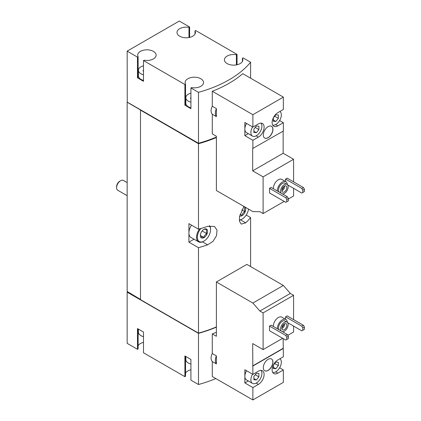 <?xml version="1.0" encoding="UTF-8"?>
<svg xmlns="http://www.w3.org/2000/svg" width="421" height="421" viewBox="0 0 421 421"><rect width="100%" height="100%" fill="white"/><g stroke="black" fill="none" stroke-linecap="round" stroke-linejoin="round"><path stroke-width="0.63" d="M138.404 329.111L138.404 332.169A8.509 4.91 0 0 0 140.893 335.642A8.509 4.91 0 0 0 143.498 336.668M185.824 356.487L185.824 359.55A8.509 4.91 0 0 0 188.313 363.023A8.509 4.91 0 0 0 190.918 364.049M273.334 326.443A7.089 4.094 -60 0 1 276.329 319.176A7.089 4.094 -60 0 1 281.886 317.176L285.896 319.486A7.089 4.094 -60 0 1 287.354 322.339M269.519 326.091L269.519 330.722L285.764 340.1L288.369 338.595L288.369 336.279L287.364 334.542L271.124 325.165L269.519 326.091L285.764 335.469L287.364 334.542M287.817 335.321L293.584 331.995L293.584 326.091M293.584 319.607L293.584 295.3L290.343 293.426L283.354 285.459L246.864 264.388L216.383 281.986L216.383 336.279L212.279 333.911L212.279 353.514C210.679 356.792 210.679 359.466 212.279 361.534L212.279 376.511L252.879 399.95L252.879 387.562L244.859 382.931L248.29 380.952M246.574 370.727A7.799 4.505 120 0 0 244.859 376.332L244.859 369.733L252.879 374.364L252.679 343.573L263.104 349.593L263.104 312.892L293.584 295.3M263.104 349.593L282.654 338.305M287.643 322.665L301.804 330.838L302.804 330.259L302.804 327.943L301.804 326.207L285.564 316.829L285.564 319.297M285.564 316.829L287.164 315.903L303.409 325.28L304.409 327.017L302.804 327.943M198.48 333.348L198.48 384.52L190.918 380.152L190.918 359.434L184.903 355.961L184.903 376.679L143.498 352.777L143.498 332.053L137.483 328.58L137.483 349.304L127.158 343.341L127.158 292.174L198.48 333.348A110.591 63.85 0 0 0 216.383 327.154M198.48 384.52A110.591 63.85 0 0 0 215.826 378.558M216.383 332.243A110.591 63.85 180 0 1 212.279 333.911M273.334 188.682A7.089 4.094 -60 0 1 276.329 181.414A7.089 4.094 -60 0 1 281.886 179.414L285.896 181.73A7.089 4.094 -60 0 1 287.354 184.577M269.519 188.329L269.519 192.96L285.764 202.338L288.369 200.833L288.369 198.517L287.364 196.781L271.124 187.403L269.519 188.329L285.764 197.707L287.364 196.781M288.369 198.98L293.584 195.97L293.584 188.329M293.584 181.846L293.584 159.275L283.154 153.255L283.154 131.141M252.879 127.089L244.859 122.458L244.859 135.657L252.879 140.288L258.394 137.104A8.083 4.668 -60 0 0 263.672 129.984A8.083 4.668 -60 0 0 262.436 123.506A8.083 4.668 -60 0 0 258.394 123.906L252.879 127.089L252.879 114.701L212.279 91.262L212.279 106.239L216.383 108.607L216.383 116.628L212.279 114.259L212.279 133.867L216.383 136.236L216.383 190.529L252.879 211.6L259.868 211.7L263.104 213.568L263.104 176.867L293.584 159.275M263.104 213.568L284.159 201.412M287.643 184.903L301.804 193.076L302.804 192.497L302.804 190.181L301.804 188.445L285.564 179.067L285.564 181.535M285.564 179.067L287.164 178.141L303.409 187.519L304.409 189.255L302.804 190.181M263.104 176.867L252.679 170.847L252.679 148.508L283.354 131.026L283.354 122.69L279.633 120.543M283.354 122.69L277.844 125.874A8.083 4.668 -60 0 1 273.803 126.274A8.083 4.668 -60 0 1 272.561 119.801A8.083 4.668 -60 0 1 277.844 112.675L283.354 109.492L283.354 97.109L242.759 73.67A110.591 63.85 180 0 1 212.279 91.262M252.879 148.624L252.879 140.288M263.304 134.962A6.804 3.931 120 0 0 264.714 138.077A6.804 3.931 120 0 0 271.519 134.146A6.804 3.931 120 0 0 271.519 126.289A6.804 3.931 120 0 0 266.277 128.116A6.804 3.931 120 0 0 263.304 134.962M252.879 114.701L283.354 97.109M189.618 37.395L189.618 27.012L179.293 21.05L127.158 51.146L137.483 57.109L137.483 77.832L143.498 81.306L143.498 60.582L184.903 84.489L184.903 105.213L190.918 108.681L190.918 87.963L198.48 92.325L198.48 143.261A110.591 63.85 0 0 0 216.383 137.062M198.48 92.325A110.591 63.85 0 0 0 250.611 62.229L250.611 78.201M212.279 106.239C210.679 109.518 210.679 112.191 212.279 114.259M143.498 65.808A8.509 4.91 0 0 0 138.404 70.307A8.509 4.91 0 0 0 140.893 73.78A8.509 4.91 0 0 0 143.498 74.806M143.466 71.186L143.466 70.381A0.795 0.458 0 0 0 143.045 70.781A0.795 0.458 0 0 0 143.498 71.196M190.918 93.188A8.509 4.91 0 0 0 185.824 97.688A8.509 4.91 0 0 0 188.313 101.161A8.509 4.91 0 0 0 190.918 102.187M190.887 98.567L190.887 97.756A0.795 0.458 0 0 0 190.466 98.161A0.795 0.458 0 0 0 190.918 98.577M127.158 51.146L127.258 102.261L198.48 143.724L198.48 229.161L188.913 223.64L188.913 242.159L198.48 247.685L198.48 333.116A110.591 63.85 0 0 0 216.383 326.922M243.912 206.422L239.486 216.699L239.523 221.399L241.244 224.114L245.711 222.856A110.591 63.85 0 0 0 250.611 217.583L250.611 266.551M198.48 143.724A110.591 63.85 0 0 0 216.383 137.525M198.48 247.685A110.591 63.85 0 0 0 207.616 244.854L212.994 241.338L216.473 235.792L217.031 230.176L214.489 226.461L207.616 226.33A110.591 63.85 180 0 1 198.48 229.161M250.611 217.583L246.201 215.036M140.493 110.249L140.493 299.641L198.48 333.116M198.48 143.261L127.158 102.087L127.158 291.479L140.493 299.41M237.039 64.776L237.039 54.388L195.633 30.486L194.997 30.854L194.997 34.054M250.611 62.229L243.054 57.861L242.417 58.23L242.417 61.434M198.191 332.953L140.593 299.699M188.913 242.159L194.028 239.207M209.284 225.877A9.357 5.405 -60 0 1 210.568 229.661A9.357 5.405 -60 0 1 203.953 241.117L203.554 241.349A9.925 5.731 -60 0 1 198.591 241.843L190.971 237.444A9.925 5.731 -60 0 1 188.913 232.902A9.925 5.731 -60 0 1 191.497 225.13M237.039 54.388L236.402 54.756A9.215 5.32 0 0 0 224.414 59.829A9.215 5.32 0 0 0 233.629 65.15A9.215 5.32 0 0 0 242.843 59.829A9.215 5.32 0 0 0 242.417 58.23M189.618 27.012L188.982 27.381A9.215 5.32 0 0 0 176.994 32.454A9.215 5.32 0 0 0 186.208 37.774A9.215 5.32 0 0 0 195.423 32.454A9.215 5.32 0 0 0 194.997 30.854M143.498 60.582L144.135 60.219A9.215 5.32 0 0 0 156.123 55.14A9.215 5.32 0 0 0 146.908 49.82A9.215 5.32 0 0 0 137.693 55.14A9.215 5.32 0 0 0 138.12 56.746L137.483 57.109M190.918 87.963L191.555 87.594A9.215 5.32 0 0 0 203.543 82.521A9.215 5.32 0 0 0 194.328 77.201A9.215 5.32 0 0 0 185.114 82.521A9.215 5.32 0 0 0 185.54 84.121L184.903 84.489M198.191 143.098L198.191 143.445A110.591 63.85 0 0 0 216.383 137.104M140.593 110.191L198.191 143.445M127.558 291.942L127.158 292.174M190.918 369.77A9.215 5.32 0 0 0 185.54 373.111M185.54 356.324L185.54 376.316L184.903 376.679M143.498 342.394A9.215 5.32 0 0 0 138.12 345.736M138.12 328.948L138.12 348.935L137.483 349.304M188.982 27.381L188.982 37.527M137.483 77.832L138.12 77.464L138.12 56.746M138.404 73.817A9.215 5.32 0 0 0 138.12 74.264M138.404 70.307L138.404 75.864A8.509 4.91 0 0 0 140.893 79.337A8.509 4.91 0 0 0 143.498 80.364M184.903 105.213L185.54 104.845L185.54 84.121M185.824 101.198A9.215 5.32 0 0 0 185.54 101.64M185.824 97.688L185.824 103.245A8.509 4.91 0 0 0 188.313 106.718A8.509 4.91 0 0 0 190.918 107.744M236.402 54.756L236.402 64.908M216.383 108.607A9.215 5.32 120 0 0 216.383 116.628M252.679 170.847L283.154 153.255M244.859 135.657L248.29 133.678M246.574 123.453A7.799 4.505 120 0 0 244.859 129.058A7.799 4.505 120 0 0 246.474 132.626L252.489 136.099A7.799 4.505 120 0 0 259.91 132.215A7.799 4.505 120 0 0 260.941 123.127M286.764 201.759L286.764 199.443L285.764 197.707M286.764 199.443L288.369 198.517M301.804 188.445L303.409 187.519M302.804 192.497L304.409 191.571L304.409 189.255M281.07 193.15A5.389 3.11 -60 0 1 282.028 186.887A5.389 3.11 -60 0 1 287.054 184.361A5.389 3.11 -60 0 1 287.88 188.676A5.389 3.11 -60 0 1 284.359 193.423A5.389 3.11 -60 0 1 282.433 193.934M284.359 191.918A3.547 2.047 -60 0 1 282.586 192.097A3.547 2.047 -60 0 1 282.586 188.003A3.547 2.047 -60 0 1 286.133 185.956A3.547 2.047 -60 0 1 286.675 188.797A3.547 2.047 -60 0 1 284.359 191.918M279.065 191.992A5.389 3.11 -60 0 1 280.023 185.729A5.389 3.11 -60 0 1 285.049 183.203L287.054 184.361M277.344 190.997A7.089 4.094 -60 0 1 280.339 183.73A7.089 4.094 -60 0 1 285.896 181.73M264.667 138.046A6.804 3.931 120 0 0 271.419 134.089A6.804 3.931 120 0 0 271.471 126.263M252.589 126.921A7.799 4.505 120 0 0 250.874 132.531A7.799 4.505 120 0 0 252.489 136.099M258.894 129.573L258.894 126.232L256.389 126.005L253.879 129.126L253.879 132.468L256.389 132.689L258.894 129.573L255.226 127.452M272.729 125.174A7.799 4.505 120 0 0 278.413 122.264A7.799 4.505 120 0 0 281.349 114.933A7.799 4.505 120 0 0 279.918 111.481M278.344 118.343L278.344 115.001L275.839 114.775L273.329 117.896L273.329 121.237L275.839 121.459L278.344 118.343L274.676 116.222M273.329 120.011L275.839 121.459M253.879 131.241L256.389 132.689M284.643 185.987A3.547 2.047 -60 0 1 282.154 190.645A3.547 2.047 -60 0 1 281.87 190.792M283.665 186.645A2.852 1.647 -60 0 1 281.949 189.613M275.634 371.875L277.844 373.148A8.083 4.668 120 0 1 273.803 373.553A8.083 4.668 120 0 1 272.561 367.075A8.083 4.668 120 0 1 277.844 359.955L283.354 356.771L283.154 338.595M279.633 367.817L283.354 369.97L283.354 382.352L252.879 399.95M252.589 374.201A7.799 4.505 120 0 0 250.874 379.805A7.799 4.505 120 0 0 252.489 383.378L246.474 379.905A7.799 4.505 120 0 1 244.859 376.332L244.859 382.931M263.104 312.892L259.868 311.024L252.879 303.052L216.383 281.986M216.383 355.887A9.215 5.32 120 0 0 216.383 363.907L216.383 355.887L212.279 353.514M216.383 363.907L212.279 361.534M252.879 303.052L283.354 285.459M259.868 311.024L290.343 293.426M263.304 367.654A6.804 3.931 120 0 0 264.714 370.769A6.804 3.931 120 0 0 271.519 366.838A6.804 3.931 120 0 0 271.519 358.981A6.804 3.931 120 0 0 266.277 360.802A6.804 3.931 120 0 0 263.304 367.654M252.879 366.033L283.354 348.435M256.184 383.105L258.394 384.378A8.083 4.668 120 0 0 263.672 377.258A8.083 4.668 120 0 0 262.436 370.78A8.083 4.668 120 0 0 258.394 371.18L252.879 374.364M258.394 384.378L252.879 387.562M277.844 373.148L283.354 369.97M252.679 365.917L283.154 348.32M252.489 383.378A7.799 4.505 120 0 0 259.91 379.495A7.799 4.505 120 0 0 260.941 370.401M258.894 376.848L258.894 373.506L256.389 373.28L253.879 376.4L253.879 379.742L256.389 379.963L258.894 376.848L255.226 374.727M272.729 372.448A7.799 4.505 120 0 0 278.413 369.538A7.799 4.505 120 0 0 281.349 362.213A7.799 4.505 120 0 0 279.918 358.755M278.344 365.617L278.344 362.276L275.839 362.055L273.329 365.17L273.329 368.512L275.839 368.738L278.344 365.617L274.676 363.502M273.329 367.291L275.839 368.738M253.879 378.516L256.389 379.963M286.764 339.521L286.764 337.205L285.764 335.469M286.764 337.205L288.369 336.279M301.804 326.207L303.409 325.28M302.804 330.259L304.409 329.333L304.409 327.017M264.667 370.738A6.804 3.931 120 0 0 271.419 366.78A6.804 3.931 120 0 0 271.471 358.95M281.07 330.906A5.389 3.11 -60 0 1 282.028 324.649A5.389 3.11 -60 0 1 287.054 322.118A5.389 3.11 -60 0 1 287.88 326.438A5.389 3.11 -60 0 1 284.359 331.185A5.389 3.11 -60 0 1 282.433 331.695M284.359 329.68A3.547 2.047 -60 0 1 282.586 329.853A3.547 2.047 -60 0 1 282.586 325.765A3.547 2.047 -60 0 1 286.133 323.717A3.547 2.047 -60 0 1 286.675 326.559A3.547 2.047 -60 0 1 284.359 329.68M279.065 329.748A5.389 3.11 -60 0 1 280.023 323.491A5.389 3.11 -60 0 1 285.049 320.96L287.054 322.118M277.344 328.759A7.089 4.094 -60 0 1 280.339 321.491A7.089 4.094 -60 0 1 285.896 319.486M284.643 323.744A3.547 2.047 -60 0 1 282.154 328.406A3.547 2.047 -60 0 1 281.87 328.554M283.665 324.407A2.852 1.647 -60 0 1 281.949 327.375M127.158 195.691L117.764 190.266A5.673 3.273 -60 0 1 116.591 187.671L116.591 186.677A4.452 2.573 -60 0 1 119.738 181.225L120.601 180.725A5.673 3.273 -60 0 1 123.437 180.446L127.158 182.593M116.591 187.671A5.673 3.273 -60 0 1 120.601 180.725M203.953 237.649A5.105 2.947 -60 0 1 200.343 235.565A5.105 2.947 -60 0 1 203.953 229.313A5.105 2.947 -60 0 1 207.564 231.397A5.105 2.947 -60 0 1 203.953 237.649M203.817 229.392C204.206 229.129 205.211 229.219 206.827 229.661C206.222 230.645 206.222 231.982 206.827 233.671C205.222 234.56 204.222 235.807 203.817 237.412C202.217 236.97 201.212 236.881 200.812 237.144M203.554 241.349L203.953 241.117A9.357 5.405 -60 0 1 197.528 239.012A9.357 5.405 -60 0 1 200.891 228.477M198.591 241.843A9.925 5.731 -60 0 1 199.586 228.85M209.705 225.798A9.925 5.731 -60 0 1 210.568 229.198L210.568 229.661M243.617 206.827A5.105 2.947 -60 0 1 245.569 210.379A5.105 2.947 -60 0 1 242.049 215.652A5.105 2.947 -60 0 1 239.623 215.968M244.922 207.664C244.317 208.653 244.317 209.99 244.922 211.674C243.322 212.563 242.317 213.81 241.917 215.415L240.028 214.326M248.558 209.105A9.357 5.405 -60 0 1 242.049 219.125A9.357 5.405 -60 0 1 239.302 220.02M241.649 219.357L242.049 219.125L241.649 219.357A9.925 5.731 -60 0 1 239.323 220.241M241.791 209.869L244.922 211.674M202.117 230.95L206.827 233.671M200.38 235.428L203.817 237.412M207.616 244.854L202.464 241.88M245.711 222.856L240.565 219.888M277.844 125.874L275.634 124.6M258.394 137.104L256.184 135.83"/></g></svg>
